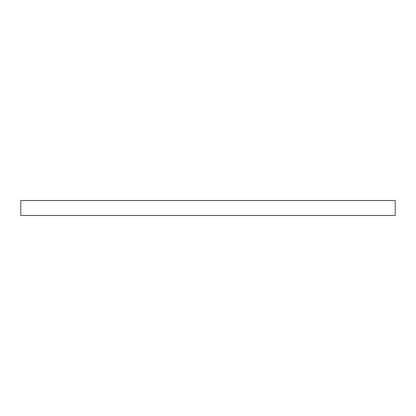 <?xml version="1.0" encoding="UTF-8"?>
<svg xmlns="http://www.w3.org/2000/svg" width="416" height="416" viewBox="0 0 416 416"><rect width="100%" height="100%" fill="white"/><g stroke="black" fill="none" stroke-linecap="round" stroke-linejoin="round"><path stroke-width="0.62" d="M20.8 215.488L20.8 200.512L20.8 215.488L395.2 215.488L395.2 200.512L20.8 200.512L395.2 200.512L395.2 215.488L20.8 215.488"/></g></svg>
